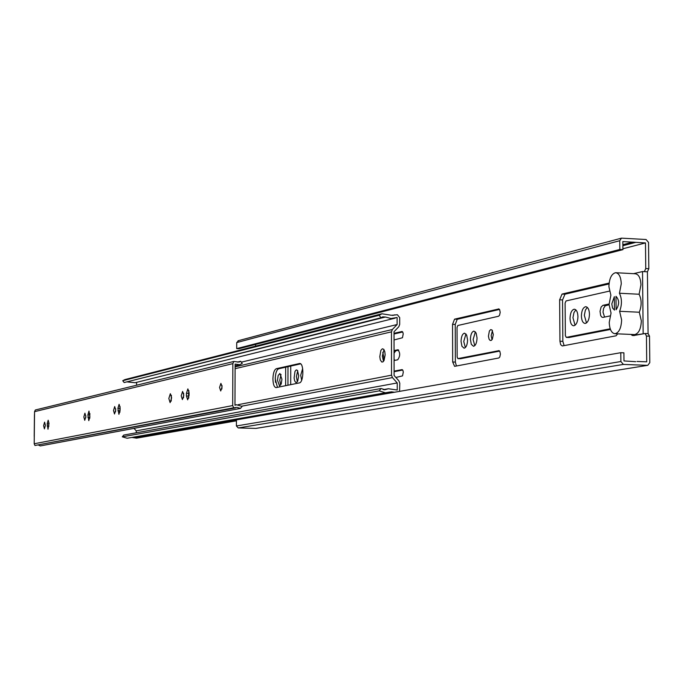 <?xml version="1.0" encoding="UTF-8"?>
<svg xmlns="http://www.w3.org/2000/svg" width="684" height="684" viewBox="0 0 684 684"><rect width="100%" height="100%" fill="white"/><g stroke="black" fill="none" stroke-linecap="round" stroke-linejoin="round"><path stroke-width="1.03" d="M382.766 352.388L383.886 357.689L383.493 361.323M394.078 353.175L395.703 350.824L398.695 350.182M301.653 380.201L300.703 375.268L302.661 368.573M297.352 381.706L296.386 376.756L297.728 370.754M298.694 375.696L297.737 380.997L296.745 382.347L295.71 382.407L294.659 380.868L294.094 378.013L294.992 371.386L296.257 369.89L297.48 370.386L298.694 375.696M280.679 385.083L279.773 380.261L281.038 374.413M281.945 379.235L281.227 383.929L279.542 385.947L277.465 380.184L278.183 375.499L279.867 373.473L281.945 379.235M275.276 377.594L275.464 382.339M575.056 325.268L572.953 317.692L573.962 312.622L575.842 309.869M577.954 316.658C577.706 322.044 576.296 325.088 573.722 325.798C571.491 325.473 570.251 322.985 570.02 318.334C570.268 312.964 571.67 309.92 574.244 309.202C576.475 309.519 577.715 311.998 577.954 316.658M586.504 322.942L584.341 315.281L585.376 310.134L587.308 307.364M589.471 314.221C589.215 319.667 587.778 322.745 585.162 323.455C582.879 323.13 581.622 320.625 581.383 315.931C581.631 310.51 583.067 307.432 585.684 306.706C587.966 307.022 589.232 309.527 589.471 314.221M604.588 317.085L603.006 312.135L603.621 308.245L605.263 305.765L609.068 304.799M610.034 315.923L602.809 317.436L601.604 316.948L600.646 315.461L600.039 311.314L601.099 307.048L602.937 305.329L605.93 305.474M492.035 339.674L491.172 335.707L492.446 330.586M493.309 334.553L492.326 339.204L491.274 340.41L490.189 340.478L489.086 339.178L488.427 336.169L489.402 330.945L490.736 329.611L492.018 330.013L493.309 334.553M474.781 345.668L473.123 339.512L475.389 331.834M477.047 337.99C476.825 342.898 475.645 345.668 473.499 346.284L471.31 344.343L470.404 339.392C470.618 334.502 471.798 331.74 473.944 331.107L476.132 333.04L477.047 337.99M465.368 347.583L463.743 341.487L465.966 333.903M467.574 339.991C467.36 344.856 466.197 347.6 464.094 348.207L461.939 346.284L461.05 341.376C461.264 336.528 462.418 333.783 464.521 333.159L466.685 335.075L467.574 339.991M630.999 334.425L632.298 335.468L645.106 333.518L646.448 336.049L649.518 336.177L648.184 333.655L645.328 333.544M633.837 335.511L645.003 333.527M619.61 311.297L621.628 319.95C621.243 328.081 619.054 332.672 615.044 333.732C611.53 333.236 609.598 329.474 609.23 322.446L611.043 313.092L609.059 304.534L610.872 295.163L608.897 286.647C609.282 278.491 611.487 273.848 615.532 272.702C618.994 273.13 620.91 276.823 621.277 283.792L619.439 293.248C622.038 298.711 622.089 304.731 619.61 311.297L639.292 312.229L641.336 320.856C640.951 328.953 638.728 333.536 634.675 334.587L634.162 334.562M616.156 272.736L635.128 273.762C638.642 274.181 640.583 277.866 640.968 284.809L639.104 294.24L619.439 293.248M611.795 303.944L614.343 296.668L614.463 310.091L612.565 308.039L611.795 303.944M616.113 309.741L615.993 296.3C619.439 300.045 619.482 304.525 616.113 309.741M622.867 244.692L632.64 242.127L635.812 242.35L622.876 245.727M236.707 348.618L238.972 348.712L622.91 249.643L619.824 249.463L236.707 348.618L236.724 342.573L619.738 240.708L621.482 238.152L646.055 239.503L648.535 242.41L648.817 268.709L645.747 268.538L645.482 242.923L635.812 242.35M238.545 340.726L236.724 342.573M236.407 425.961L238.22 427.945L623.398 364.418L620.884 361.52L620.798 352.696L236.433 419.882L236.407 425.961L620.884 361.52M635.692 361.665L623.979 360.938L623.902 352.824L620.798 352.696M639.104 294.24C641.737 299.695 641.797 305.688 639.292 312.229M645.747 268.538L644.362 271.642L642.524 271.548L633.512 273.677M622.902 248.762L645.482 242.923M632.546 242.162L622.833 241.58L622.91 249.643M619.824 249.463L619.738 240.708M649.518 336.177L649.8 362.648L647.799 365.316L255.799 428.398L238.22 427.945M647.372 365.341L623.398 364.418M637.009 361.451L646.713 361.827L646.448 336.049M643.157 333.45L642.524 271.548M402.175 331.483L394.044 333.296M401.867 331.466L402.791 332.125L403.227 333.92L402.457 337.742L394.052 339.965M402.192 369.591L394.104 371.113M401.935 369.582L402.85 370.249L403.303 372.062L402.534 375.884L395.865 377.465M394.087 360.536L397.703 359.793C400.294 356.125 400.337 352.773 397.832 349.721L397.96 349.729M398.105 349.763L394.069 350.524M290.7 384.664L290.734 366.077M285.664 367.205L285.63 385.699M562.539 299.943L559.64 299.797L559.948 341.222L562.846 341.35L562.539 299.943L564.967 294.197L609.016 283.946M559.64 299.797L562.06 294.06L564.967 294.197M609.119 283.065L562.06 294.06M610.205 328.782L566.292 337.383L565.352 335.613L565.104 303.106L566.019 300.943L609.376 291.11M617.678 333.843L616.07 335.801L562.274 345.967L560.632 344.633L559.948 341.222M255.611 346.13L255.611 344.411M609.068 304.004L602.937 305.329M455.228 324.455L452.543 324.336L452.68 361.998L455.364 362.101L455.228 324.455L457.245 319.283L499.534 309.433M452.543 324.336L454.561 319.163L457.245 319.283M498.927 308.92L454.561 319.163M498.516 308.894L499.636 309.604L500.192 312.349L499.559 315.264L498.55 316.256L457.801 325.498L457.04 327.448L457.151 356.988L457.87 358.621L460.563 358.724L499.679 351.089M499.081 350.636L457.87 358.621M498.73 350.618L499.842 351.345L500.414 354.124L499.782 357.031L498.773 357.997L454.595 366.342L452.68 361.998M456.416 366.008L455.364 362.101M255.799 428.398L256.414 428.304M648.073 333.647L647.423 271.813L648.817 268.709M644.362 271.642L647.423 271.813M569.002 337.503L610.444 329.457M564.138 345.625L562.846 341.35M287.947 385.22L287.99 366.692M394.728 360.408L394.087 359.16M394.044 333.997L402.714 331.979M394.104 371.711L402.722 370.027M383.51 361.357L382.339 356.099L383.972 349.601M385.152 354.851L384.057 360.477L382.903 361.921L381.715 361.998L380.313 359.887L379.791 356.715L380.868 350.388L382.33 348.789L383.741 349.293L384.767 351.525L385.152 354.851M277.465 387.358L275.242 378.945C275.455 373.199 276.592 369.813 278.653 368.779L300.652 363.854M272.916 378.868C273.138 373.122 274.267 369.728 276.319 368.702L299.643 363.486C304.089 362.819 303.807 382.501 299.361 382.903L276.062 387.623C274.13 387.187 273.078 384.271 272.916 378.868M392.907 315.384L394.035 315.102L391.308 315.256L381.937 313.785L379.133 315.273L380.997 317.761L124.163 382.553L122.735 380.723L379.133 315.273M130.977 437.589L391.428 391.829L394.164 392.197L133.825 437.726L131.892 437.444M131.584 437.495L390.991 391.906M391.248 391.864L386.546 392.582M394.035 315.102L397.37 314.717L399.687 317.607L399.695 324.413L398.798 326.747L394.035 331.723L394.112 375.499L398.892 380.86L399.807 383.279L399.55 391.368M133.825 437.726L136.578 438.162L236.425 420.822L136.407 438.188M122.299 436.819L123.753 435.058L381.082 388.503L379.21 390.863L122.299 436.819L127.164 438.256L389.606 392.043M381.082 388.503L384.989 389.726L388.384 388.743L397.233 390.034L397.224 382.954L392.436 377.594L391.522 375.174L391.462 331.843L392.359 329.508L397.122 324.532L241.324 362.161M385.537 392.847L379.21 390.863M384.417 389.794L385.528 389.589M397.224 382.954L136.253 430.852L133.961 428.381M136.244 432.801L136.253 430.852M136.586 385.229L136.612 382.347M397.122 324.532L397.113 317.487L390.974 318.522L385.434 317.025L127.062 381.826M395.198 318.128L135.124 382.715L127.592 381.971M385.434 317.025L382.741 316.846L380.997 317.761M122.735 380.723L124.907 379.594L381.937 313.785M183.654 393.24L183.509 397.84M181.2 395.788L182.406 399.584L183.808 395.224L182.611 391.428L181.2 395.788M43.614 425.696L44.426 428.877L45.401 425.311L44.588 422.139L43.614 425.696M115.647 408.767L115.553 411.819M113.518 410.503L114.519 413.991L115.699 410.024L114.698 406.535L113.518 410.503M85.825 415.71L85.765 417.813M83.841 416.958L84.756 420.309L85.842 416.513L84.927 413.162L83.841 416.958M221.992 385.408L221.881 389.008M219.547 387.452L220.718 390.974L222.095 386.896L220.915 383.373L219.547 387.452M171.376 395.284L171.197 401.123M168.82 398.481L170.119 402.637L171.633 397.866L170.333 393.71L168.82 398.481M237.288 362.101L240.648 361.28L242.264 363.401L239.699 364.709L235.125 364.068L234.963 405.261L236.493 404.748L242.11 406.399L240.469 408.416L40.322 445.925L38.603 445.13M34.277 436.401L34.551 411.657L232.859 363.623L233.843 361.451L239.075 362.092L240.648 361.28M35.431 409.964L233.843 361.451M240.469 408.416L237.023 407.39L233.663 407.801L232.697 405.561L34.2 443.771L34.277 436.341M235.399 407.912L34.952 445.489L233.663 407.801M186.433 396.01L188.587 396.079L188.604 393.351L186.45 393.283L186.433 396.01L187.655 399.832L189.075 395.438L189.092 392.71L187.869 388.888L186.45 393.283M188.587 396.079L188.758 398.114M188.921 390.675L188.604 393.351M117.887 410.793L119.88 410.853L119.897 408.357L117.904 408.305L118.905 414.307L120.093 410.323L120.119 407.818L119.102 404.312L117.904 408.305M119.88 410.853L119.939 412.17M120.051 406.501L119.897 408.357M87.851 417.274L89.775 417.326L89.792 414.94L87.877 414.88L88.783 420.651L89.886 416.838L88.98 411.067L87.877 414.88M89.775 417.326L89.801 418.206M89.886 413.563L89.792 414.94M34.551 411.657L35.329 409.99M232.859 363.623L232.697 405.561M34.952 445.489L34.2 443.771M47.196 423.798L48 429.244L49 423.405L48.179 420.215L47.196 423.798L48.991 423.841M394.069 350.764L395.703 350.824M634.265 335.536L632.435 335.451M457.929 358.613L460.623 358.715M566.292 337.383L569.208 337.511M278.653 368.779L276.319 368.702M241.845 406.168L392.436 377.594M391.522 375.174L238.246 404.654M235.108 368.685L391.462 331.843M392.359 329.508L235.116 366.889M300.079 363.537L299.395 363.512M47.179 426.046L48.966 426.089M632.298 335.468L634.128 335.545M615.044 333.732L634.675 334.587M238.032 340.777L621.482 238.152M256.115 428.381L647.799 365.316M645.226 333.518L648.184 333.655M566.224 337.392L569.139 337.52M392.573 315.401L394.83 314.837M383.202 389.675L388.384 388.743M35.371 409.981L233.894 361.443M234.963 405.039L236.493 404.748M235.116 365.803L239.699 364.709M34.209 436.366L34.448 414.581"/></g></svg>
